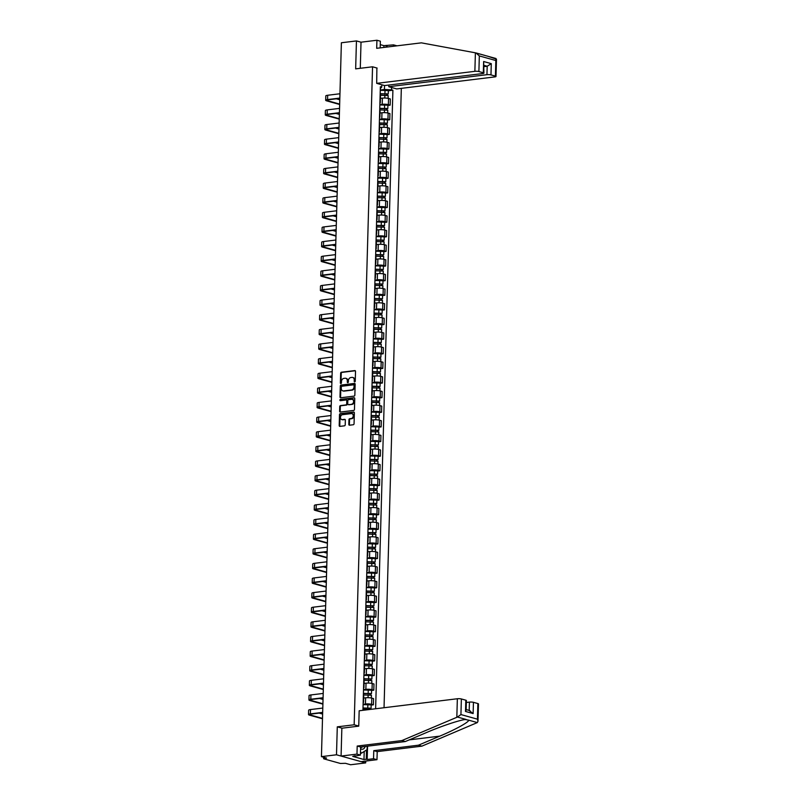 <?xml version="1.0" encoding="UTF-8"?>
<svg xmlns="http://www.w3.org/2000/svg" width="805" height="805" viewBox="0 0 805 805"><rect width="100%" height="100%" fill="white"/><g stroke="black" fill="none" stroke-linecap="round" stroke-linejoin="round"><path stroke-width="1.21" d="M354.713 381.892A0.654 0.513 -74.4 0 0 355.247 381.188L355.518 371.407A0.936 0.725 -74.4 0 0 354.804 370.582L341.431 372.222A0.936 0.725 -74.4 0 0 340.656 373.228L340.384 383.009A0.654 0.513 -74.4 0 0 341.431 382.878L341.461 381.62A2.999 2.324 -74.4 0 1 343.926 378.38L345.033 378.239A2.999 2.324 -74.4 0 1 345.758 378.3A2.999 2.324 -74.4 0 1 347.327 380.896L347.297 382.164A0.654 0.513 -74.4 0 0 348.334 382.033L348.374 380.765A2.999 2.324 -74.4 0 1 350.829 377.535L351.946 377.394A2.999 2.324 -74.4 0 1 352.671 377.444A2.999 2.324 -74.4 0 1 354.24 380.051L354.21 381.318A0.654 0.513 -74.4 0 0 354.713 381.892M348.817 424.366A0.936 0.725 -74.4 0 0 349.541 425.201L353.294 424.738A0.936 0.725 -74.4 0 0 354.059 423.732L354.361 412.874A0.936 0.725 -74.4 0 0 353.647 412.039L340.274 413.679A0.936 0.725 -74.4 0 0 339.499 414.686L339.197 425.553A0.936 0.725 -74.4 0 0 339.911 426.378L344.449 425.825A0.936 0.725 -74.4 0 0 345.214 424.809L345.345 420.16A0.936 0.725 -74.4 0 0 344.631 419.335L342.377 419.606A2.506 1.942 -74.4 0 1 341.773 419.566A2.506 1.942 -74.4 0 1 340.495 417.01A2.506 1.942 -74.4 0 1 342.517 414.686L351.322 413.609A2.506 1.942 -74.4 0 1 351.926 413.649A2.506 1.942 -74.4 0 1 353.204 416.215A2.506 1.942 -74.4 0 1 351.181 418.53L349.722 418.711A0.936 0.725 -74.4 0 0 348.947 419.727L348.817 424.366L349.4 424.537A0.936 0.725 -74.4 0 0 349.632 425.191M354.16 724.782L337.285 726.845L336.5 754.788L321.437 756.63L341.38 42.766L356.444 40.924L355.659 68.858L372.544 66.795L354.16 724.782L358.738 726.06M354.089 396.12A0.936 0.725 -74.4 0 0 354.854 395.104L355.156 384.247A0.936 0.725 -74.4 0 0 354.442 383.422L341.068 385.062A0.936 0.725 -74.4 0 0 340.304 386.068L340.002 396.925A0.936 0.725 -74.4 0 0 340.716 397.761L354.089 396.12M354.764 398.555L354.462 409.423A0.936 0.725 -74.4 0 1 353.687 410.429L340.314 412.069A0.936 0.725 -74.4 0 1 339.599 411.234L339.73 406.595A0.936 0.725 -74.4 0 1 340.495 405.579L345.919 404.915A0.936 0.725 -74.4 0 0 346.693 403.909L346.774 400.82A0.936 0.725 -74.4 0 0 346.059 399.994L340.414 400.679A0.654 0.513 -74.4 0 1 340.445 399.391L354.039 397.73A0.936 0.725 -74.4 0 1 354.764 398.555M336.5 754.788L365.671 762.909L350.608 764.75L345.446 763.311L340.414 763.462L323.902 758.863L323.55 757.223M384.035 707.726L401.333 88.349M365.671 762.909L365.722 761.067M321.437 756.63L326.599 758.069L323.509 758.632M380.171 47.887L380.363 41.206L376.921 40.25L361.022 42.192L356.444 40.924M379.93 102.336A4.397 0.855 1.6 0 1 380.302 102.688L380.473 96.499A4.397 0.855 -178.4 0 0 380.101 96.147M379.859 104.61L382.204 104.318A4.397 0.855 1.6 0 1 388.372 104.64L388.543 98.452A4.397 0.855 -178.4 0 0 382.375 98.14L380.423 98.371M388.543 98.452L390.324 98.955L390.153 105.143L387.909 105.415M388.372 104.64L390.153 105.143M379.517 116.956A4.397 0.855 1.6 0 1 379.89 117.319L380.061 111.13A4.397 0.855 -178.4 0 0 379.688 110.768M387.497 120.036L389.741 119.764L389.912 113.575L388.131 113.082A4.397 0.855 -178.4 0 0 381.973 112.76L380.01 113.002M379.457 119.241L381.791 118.949A4.397 0.855 1.6 0 1 387.96 119.271L389.741 119.764M379.105 131.587A4.397 0.855 1.6 0 1 379.487 131.94L379.658 125.761A4.397 0.855 -178.4 0 0 379.286 125.399M387.094 134.666L389.328 134.395L389.499 128.206L387.728 127.703A4.397 0.855 -178.4 0 0 381.56 127.391L379.608 127.623M379.044 133.861L381.389 133.58A4.397 0.855 1.6 0 1 387.547 133.892L389.328 134.395M378.702 146.208A4.397 0.855 1.6 0 1 379.075 146.57L379.246 140.382A4.397 0.855 -178.4 0 0 378.873 140.02M386.682 149.287L388.926 149.016L389.097 142.827L387.316 142.334A4.397 0.855 -178.4 0 0 381.147 142.012L379.195 142.254M378.632 148.492L380.976 148.201A4.397 0.855 1.6 0 1 387.145 148.523L388.926 149.016M378.29 160.839A4.397 0.855 1.6 0 1 378.662 161.201L378.843 155.013A4.397 0.855 -178.4 0 0 378.461 154.651M386.279 163.918L388.513 163.646L388.684 157.458L386.903 156.955A4.397 0.855 -178.4 0 0 380.745 156.643L378.783 156.874M378.229 163.113L380.574 162.831A4.397 0.855 1.6 0 1 386.732 163.143L388.513 163.646M377.887 175.46A4.397 0.855 1.6 0 1 378.259 175.822L378.43 169.634A4.397 0.855 -178.4 0 0 378.058 169.271M385.867 178.539L388.111 178.267L388.282 172.079L386.501 171.586A4.397 0.855 -178.4 0 0 380.332 171.264L378.38 171.505M377.817 177.744L380.161 177.452A4.397 0.855 1.6 0 1 386.33 177.774L388.111 178.267M377.475 190.091A4.397 0.855 1.6 0 1 377.847 190.453L378.018 184.265A4.397 0.855 -178.4 0 0 377.646 183.902M385.454 193.17L387.698 192.898L387.869 186.71L386.088 186.217A4.397 0.855 -178.4 0 0 379.93 185.895L377.968 186.126M377.414 192.365L379.749 192.083A4.397 0.855 1.6 0 1 385.917 192.395L387.698 192.898M377.062 204.712A4.397 0.855 1.6 0 1 377.444 205.074L377.615 198.885A4.397 0.855 -178.4 0 0 377.243 198.533M385.052 207.791L387.286 207.519L387.457 201.331L385.686 200.837A4.397 0.855 -178.4 0 0 379.517 200.515L377.565 200.757M377.002 206.996L379.346 206.704A4.397 0.855 1.6 0 1 385.504 207.026L387.286 207.519M376.66 219.342A4.397 0.855 1.6 0 1 377.032 219.705L377.203 213.516A4.397 0.855 -178.4 0 0 376.831 213.154M384.639 222.422L386.883 222.15L387.054 215.961L385.273 215.468A4.397 0.855 -178.4 0 0 379.105 215.146L377.153 215.388M376.589 221.617L378.934 221.335A4.397 0.855 1.6 0 1 385.102 221.657L386.883 222.15M376.247 233.973A4.397 0.855 1.6 0 1 376.619 234.325L376.8 228.137A4.397 0.855 -178.4 0 0 376.418 227.785M384.237 237.052L386.47 236.771L386.642 230.582L384.86 230.089A4.397 0.855 -178.4 0 0 378.702 229.767L376.74 230.009M376.187 236.247L378.531 235.956A4.397 0.855 1.6 0 1 384.689 236.278L386.47 236.771M375.844 248.594A4.397 0.855 1.6 0 1 376.217 248.956L376.388 242.768A4.397 0.855 -178.4 0 0 376.016 242.406M383.824 251.673L386.068 251.402L386.239 245.213L384.458 244.72A4.397 0.855 -178.4 0 0 378.29 244.398L376.338 244.64M375.774 250.868L378.119 250.586A4.397 0.855 1.6 0 1 384.287 250.908L386.068 251.402M375.432 263.225A4.397 0.855 1.6 0 1 375.804 263.577L375.975 257.389A4.397 0.855 -178.4 0 0 375.603 257.037M383.411 266.304L385.655 266.022L385.826 259.834L384.045 259.341A4.397 0.855 -178.4 0 0 377.887 259.019L375.925 259.26M375.372 265.499L377.706 265.207A4.397 0.855 1.6 0 1 383.874 265.529L385.655 266.022M375.019 277.846A4.397 0.855 1.6 0 1 375.402 278.208L375.573 272.02A4.397 0.855 -178.4 0 0 375.2 271.657M383.009 280.925L385.243 280.653L385.414 274.465L383.643 273.972A4.397 0.855 -178.4 0 0 377.475 273.65L375.522 273.891M374.959 280.12L377.303 279.838A4.397 0.855 1.6 0 1 383.462 280.16L385.243 280.653M374.617 292.477A4.397 0.855 1.6 0 1 374.989 292.829L375.16 286.64A4.397 0.855 -178.4 0 0 374.788 286.288M382.596 295.556L384.84 295.274L385.011 289.086L383.23 288.593A4.397 0.855 -178.4 0 0 377.062 288.271L375.11 288.512M374.546 294.751L376.891 294.459A4.397 0.855 1.6 0 1 383.059 294.781L384.84 295.274M374.204 307.097A4.397 0.855 1.6 0 1 374.577 307.46L374.748 301.271A4.397 0.855 -178.4 0 0 374.375 300.909M382.194 310.177L384.428 309.905L384.599 303.716L382.818 303.223A4.397 0.855 -178.4 0 0 376.66 302.901L374.697 303.143M374.144 309.372L376.488 309.09A4.397 0.855 1.6 0 1 382.647 309.412L384.428 309.905M373.802 321.728A4.397 0.855 1.6 0 1 374.174 322.081L374.345 315.892A4.397 0.855 -178.4 0 0 373.973 315.54M381.781 324.807L384.025 324.526L384.196 318.337L382.415 317.844A4.397 0.855 -178.4 0 0 376.247 317.522L374.295 317.764M373.731 324.002L376.076 323.711A4.397 0.855 1.6 0 1 382.244 324.033L384.025 324.526M373.389 336.349A4.397 0.855 1.6 0 1 373.762 336.711L373.933 330.523A4.397 0.855 -178.4 0 0 373.56 330.161M381.369 339.428L383.613 339.157L383.784 332.968L382.003 332.475A4.397 0.855 -178.4 0 0 375.844 332.153L373.882 332.395M373.329 338.623L375.663 338.342A4.397 0.855 1.6 0 1 381.832 338.664L383.613 339.157M372.977 350.98A4.397 0.855 1.6 0 1 373.359 351.332L373.53 345.144A4.397 0.855 -178.4 0 0 373.158 344.792M380.966 354.059L383.2 353.777L383.371 347.599L381.6 347.096A4.397 0.855 -178.4 0 0 375.432 346.774L373.48 347.015M372.916 353.254L375.261 352.962A4.397 0.855 1.6 0 1 381.419 353.284L383.2 353.777M372.574 365.601A4.397 0.855 1.6 0 1 372.946 365.963L373.118 359.775A4.397 0.855 -178.4 0 0 372.745 359.412M380.554 368.68L382.798 368.408L382.969 362.22L381.188 361.727A4.397 0.855 -178.4 0 0 375.019 361.405L373.067 361.646M372.504 367.875L374.848 367.593A4.397 0.855 1.6 0 1 381.017 367.915L382.798 368.408M372.162 380.232A4.397 0.855 1.6 0 1 372.534 380.584L372.705 374.395A4.397 0.855 -178.4 0 0 372.333 374.043M380.151 383.311L382.385 383.039L382.556 376.851L380.775 376.348A4.397 0.855 -178.4 0 0 374.617 376.036L372.655 376.267M372.101 382.506L374.446 382.214A4.397 0.855 1.6 0 1 380.604 382.536L382.385 383.039M371.759 394.853A4.397 0.855 1.6 0 1 372.131 395.215L372.302 389.026A4.397 0.855 -178.4 0 0 371.93 388.664M379.739 397.932L381.973 397.66L382.154 391.472L380.373 390.978A4.397 0.855 -178.4 0 0 374.204 390.656L372.252 390.898M371.689 397.127L374.033 396.845A4.397 0.855 1.6 0 1 380.202 397.167L381.973 397.66M371.347 409.483A4.397 0.855 1.6 0 1 371.719 409.836L371.89 403.657A4.397 0.855 -178.4 0 0 371.518 403.295M379.326 412.563L381.57 412.291L381.741 406.102L379.96 405.599A4.397 0.855 -178.4 0 0 373.802 405.287L371.84 405.519M371.286 411.758L373.621 411.476A4.397 0.855 1.6 0 1 379.789 411.788L381.57 412.291M370.934 424.104A4.397 0.855 1.6 0 1 371.316 424.466L371.487 418.278A4.397 0.855 -178.4 0 0 371.115 417.916M378.924 427.183L381.157 426.912L381.329 420.723L379.558 420.23A4.397 0.855 -178.4 0 0 373.389 419.908L371.437 420.15M370.874 426.388L373.218 426.097A4.397 0.855 1.6 0 1 379.376 426.419L381.157 426.912M370.531 438.735A4.397 0.855 1.6 0 1 370.904 439.097L371.075 432.909A4.397 0.855 -178.4 0 0 370.702 432.547M378.511 441.814L380.755 441.543L380.926 435.354L379.145 434.851A4.397 0.855 -178.4 0 0 372.977 434.539L371.025 434.77M370.461 441.009L372.806 440.727A4.397 0.855 1.6 0 1 378.974 441.039L380.755 441.543M370.119 453.356A4.397 0.855 1.6 0 1 370.491 453.718L370.662 447.53A4.397 0.855 -178.4 0 0 370.29 447.167M378.109 456.435L380.342 456.163L380.513 449.975L378.732 449.482A4.397 0.855 -178.4 0 0 372.574 449.16L370.612 449.401M370.059 455.64L372.403 455.348A4.397 0.855 1.6 0 1 378.561 455.67L380.342 456.163M369.716 467.987A4.397 0.855 1.6 0 1 370.089 468.349L370.26 462.161A4.397 0.855 -178.4 0 0 369.887 461.798M377.696 471.066L379.93 470.794L380.111 464.606L378.33 464.113A4.397 0.855 -178.4 0 0 372.162 463.791L370.209 464.022M369.646 470.261L371.991 469.979A4.397 0.855 1.6 0 1 378.159 470.291L379.93 470.794M369.304 482.608A4.397 0.855 1.6 0 1 369.676 482.97L369.847 476.781A4.397 0.855 -178.4 0 0 369.475 476.429M377.283 485.687L379.527 485.415L379.698 479.227L377.917 478.734A4.397 0.855 -178.4 0 0 371.759 478.412L369.797 478.653M369.243 484.892L371.578 484.6A4.397 0.855 1.6 0 1 377.746 484.922L379.527 485.415M368.891 497.238A4.397 0.855 1.6 0 1 369.274 497.601L369.445 491.412A4.397 0.855 -178.4 0 0 369.072 491.05M376.881 500.318L379.115 500.046L379.286 493.857L377.515 493.364A4.397 0.855 -178.4 0 0 371.347 493.042L369.394 493.284M368.831 499.513L371.175 499.231A4.397 0.855 1.6 0 1 377.334 499.553L379.115 500.046M368.489 511.869A4.397 0.855 1.6 0 1 368.861 512.222L369.032 506.033A4.397 0.855 -178.4 0 0 368.66 505.681M376.468 514.938L378.712 514.667L378.883 508.478L377.102 507.985A4.397 0.855 -178.4 0 0 370.934 507.663L368.982 507.905M368.418 514.143L370.763 513.852A4.397 0.855 1.6 0 1 376.931 514.174L378.712 514.667M368.076 526.49A4.397 0.855 1.6 0 1 368.449 526.852L368.62 520.664A4.397 0.855 -178.4 0 0 368.247 520.302M376.066 529.569L378.3 529.298L378.471 523.109L376.69 522.616A4.397 0.855 -178.4 0 0 370.531 522.294L368.569 522.536M368.016 528.764L370.36 528.483A4.397 0.855 1.6 0 1 376.519 528.805L378.3 529.298M367.674 541.121A4.397 0.855 1.6 0 1 368.046 541.473L368.217 535.285A4.397 0.855 -178.4 0 0 367.845 534.933M375.653 544.2L377.887 543.918L378.068 537.73L376.287 537.237A4.397 0.855 -178.4 0 0 370.119 536.915L368.167 537.156M367.603 543.395L369.948 543.103A4.397 0.855 1.6 0 1 376.116 543.425L377.887 543.918M367.261 555.742A4.397 0.855 1.6 0 1 367.633 556.104L367.805 549.916A4.397 0.855 -178.4 0 0 367.432 549.553M375.241 558.821L377.485 558.549L377.656 552.361L375.875 551.868A4.397 0.855 -178.4 0 0 369.716 551.546L367.754 551.787M367.201 558.016L369.535 557.734A4.397 0.855 1.6 0 1 375.704 558.056L377.485 558.549M366.849 570.373A4.397 0.855 1.6 0 1 367.231 570.725L367.402 564.536A4.397 0.855 -178.4 0 0 367.03 564.184M374.838 573.452L377.072 573.17L377.243 566.982L375.472 566.489A4.397 0.855 -178.4 0 0 369.304 566.167L367.342 566.408M366.788 572.647L369.133 572.355A4.397 0.855 1.6 0 1 375.291 572.677L377.072 573.17M366.446 584.994A4.397 0.855 1.6 0 1 366.818 585.356L366.989 579.167A4.397 0.855 -178.4 0 0 366.617 578.805M374.426 588.073L376.67 587.801L376.841 581.613L375.06 581.119A4.397 0.855 -178.4 0 0 368.891 580.797L366.939 581.039M366.376 587.268L368.72 586.986A4.397 0.855 1.6 0 1 374.889 587.308L376.67 587.801M366.034 599.624A4.397 0.855 1.6 0 1 366.406 599.977L366.577 593.788A4.397 0.855 -178.4 0 0 366.205 593.436M374.023 602.704L376.257 602.422L376.428 596.233L374.647 595.74A4.397 0.855 -178.4 0 0 368.489 595.418L366.527 595.66M365.973 601.899L368.318 601.607A4.397 0.855 1.6 0 1 374.476 601.929L376.257 602.422M365.631 614.245A4.397 0.855 1.6 0 1 366.003 614.607L366.174 608.419A4.397 0.855 -178.4 0 0 365.802 608.057M373.611 617.324L375.844 617.053L376.026 610.864L374.245 610.371A4.397 0.855 -178.4 0 0 368.076 610.049L366.124 610.291M365.561 616.519L367.905 616.238A4.397 0.855 1.6 0 1 374.073 616.56L375.844 617.053M365.218 628.876A4.397 0.855 1.6 0 1 365.591 629.228L365.762 623.04A4.397 0.855 -178.4 0 0 365.39 622.688M373.198 631.955L375.442 631.673L375.613 625.485L373.832 624.992A4.397 0.855 -178.4 0 0 367.674 624.67L365.712 624.911M365.158 631.15L367.493 630.858A4.397 0.855 1.6 0 1 373.661 631.18L375.442 631.673M364.806 643.497A4.397 0.855 1.6 0 1 365.188 643.859L365.359 637.671A4.397 0.855 -178.4 0 0 364.987 637.308M372.796 646.576L375.029 646.304L375.2 640.116L373.429 639.623A4.397 0.855 -178.4 0 0 367.261 639.301L365.299 639.542M364.746 645.771L367.09 645.489A4.397 0.855 1.6 0 1 373.248 645.811L375.029 646.304M364.403 658.128A4.397 0.855 1.6 0 1 364.776 658.48L364.947 652.292A4.397 0.855 -178.4 0 0 364.574 651.939M372.383 661.207L374.627 660.925L374.798 654.747L373.017 654.244A4.397 0.855 -178.4 0 0 366.849 653.922L364.896 654.163M364.333 660.402L366.678 660.11A4.397 0.855 1.6 0 1 372.846 660.432L374.627 660.925M363.991 672.749A4.397 0.855 1.6 0 1 364.363 673.111L364.534 666.922A4.397 0.855 -178.4 0 0 364.162 666.56M371.98 675.828L374.214 675.556L374.385 669.368L372.604 668.875A4.397 0.855 -178.4 0 0 366.446 668.553L364.484 668.794M363.93 675.023L366.275 674.741A4.397 0.855 1.6 0 1 372.433 675.063L374.214 675.556M363.588 687.379A4.397 0.855 1.6 0 1 363.961 687.732L364.132 681.543A4.397 0.855 -178.4 0 0 363.759 681.191M371.568 690.459L373.802 690.187L373.983 683.998L372.202 683.495A4.397 0.855 -178.4 0 0 366.034 683.183L364.081 683.415M363.518 689.654L365.862 689.362A4.397 0.855 1.6 0 1 372.031 689.684L373.802 690.187M363.176 702A4.397 0.855 1.6 0 1 363.548 702.363L363.719 696.174A4.397 0.855 -178.4 0 0 363.347 695.812M371.155 705.079L373.399 704.808L373.57 698.619L371.789 698.126A4.397 0.855 -178.4 0 0 365.631 697.804L363.669 698.046M363.115 704.284L365.45 703.993A4.397 0.855 1.6 0 1 371.618 704.315L373.399 704.808M364.333 710.141L362.964 709.467L380.363 86.739L381.731 87.111L380.312 88.53M380.272 89.979L384.428 89.476L384.538 85.531M391.602 87.504L391.532 89.848L384.428 89.476M375.623 708.762L392.9 90.22L391.532 89.848M381.731 87.111L381.801 84.777M372.544 66.795L377.122 68.073M337.285 726.845L342.095 728.183M388.322 90.784L392.9 90.22M354.874 381.842A0.654 0.513 -74.4 0 1 354.794 381.479L354.824 380.212A2.999 2.324 -74.4 0 0 353.254 377.615A2.999 2.324 -74.4 0 0 352.952 377.555M346.039 378.4A2.999 2.324 -74.4 0 1 346.341 378.461A2.999 2.324 -74.4 0 1 347.911 381.057L347.881 382.325A0.654 0.513 -74.4 0 0 347.971 382.687M355.287 370.753L342.014 372.383A0.936 0.725 -74.4 0 0 341.24 373.389L340.968 383.17A0.654 0.513 -74.4 0 0 341.058 383.532M354.935 383.593L341.652 385.223A0.936 0.725 -74.4 0 0 340.887 386.229L340.585 397.086A0.936 0.725 -74.4 0 0 340.807 397.75M354.089 385.384A0.654 0.513 -74.4 0 0 353.586 384.81L341.853 386.249A0.654 0.513 -74.4 0 0 341.31 386.953L341.28 388.292A2.999 2.324 -74.4 0 0 342.85 390.888A2.999 2.324 -74.4 0 0 343.574 390.938L351.594 389.962A2.999 2.324 -74.4 0 0 354.059 386.722L354.089 385.384L354.673 385.555A0.654 0.513 -74.4 0 0 354.17 384.971L353.888 384.891M343.151 390.948A2.999 2.324 -74.4 0 0 343.433 391.049A2.999 2.324 -74.4 0 0 344.158 391.099L343.574 390.938M354.673 385.555L354.643 386.883A2.999 2.324 -74.4 0 1 352.177 390.123L344.158 391.099M346.643 400.155A0.936 0.725 -74.4 0 1 347.358 400.981L347.277 404.07A0.936 0.725 -74.4 0 1 346.502 405.076L341.079 405.74A0.936 0.725 -74.4 0 0 340.314 406.756L340.183 411.405A0.936 0.725 -74.4 0 0 340.404 412.059M354.532 397.901L341.028 399.562A0.654 0.513 -74.4 0 0 340.596 400.659M351.544 404.231A2.506 1.942 -74.4 0 0 353.566 401.906A2.506 1.942 -74.4 0 0 352.288 399.35A2.506 1.942 -74.4 0 0 351.684 399.3L348.585 399.683A0.936 0.725 -74.4 0 0 347.81 400.699L347.73 403.778A0.936 0.725 -74.4 0 0 348.444 404.603L352.127 404.392A2.506 1.942 -74.4 0 0 354.15 402.067A2.506 1.942 -74.4 0 0 352.872 399.511A2.506 1.942 -74.4 0 0 352.57 399.461M348.605 404.653A0.936 0.725 -74.4 0 0 349.028 404.764L348.444 404.603M352.127 404.392L349.028 404.764M352.208 413.76A2.506 1.942 -74.4 0 1 352.51 413.81A2.506 1.942 -74.4 0 1 353.787 416.376A2.506 1.942 -74.4 0 1 351.765 418.691L350.306 418.872A0.936 0.725 -74.4 0 0 349.531 419.888L349.4 424.537M342.075 419.616A2.506 1.942 -74.4 0 0 342.356 419.727A2.506 1.942 -74.4 0 0 342.96 419.777L342.377 419.606M345.114 419.506L342.96 419.777M354.13 412.21L340.857 413.84A0.936 0.725 -74.4 0 0 340.082 414.847L339.78 425.714A0.936 0.725 -74.4 0 0 340.012 426.368M380.121 95.282L388.181 95.553L388.111 98.351M380.161 93.954L386.984 93.923L386.511 95.06M380.171 93.692L388.231 93.964L387.296 94.296L387.275 95.161M380.262 90.321L388.322 90.583L388.231 93.964M386.551 93.732L387.296 94.296M339.66 104.087L327.665 100.746A3.582 0.694 1.6 0 1 326.921 100.293A3.582 0.694 1.6 0 1 328.319 99.79L339.821 98.381M339.952 93.762L327.675 95.262A4.83 0.936 -178.4 0 0 325.794 95.946L325.673 100.263A4.83 0.936 -178.4 0 0 326.679 100.867L339.65 104.479M339.831 98.069L327.555 99.579A4.83 0.936 -178.4 0 0 325.673 100.263M339.78 99.77L336.319 98.804M379.719 109.913L387.779 110.174L387.698 112.972M379.749 108.574L386.581 108.554L386.108 109.691M379.759 108.323L387.819 108.584L386.893 108.927L386.863 109.792M379.849 104.942L387.919 105.214L387.819 108.584M386.138 108.363L386.893 108.927M379.306 124.534L387.366 124.805L387.286 127.603M379.346 123.205L386.169 123.175L385.696 124.312M379.346 122.944L387.416 123.215L386.481 123.547L386.46 124.413M379.447 119.573L387.507 119.834L387.416 123.215M385.736 122.994L386.481 123.547M475.393 52.818L495.89 58.473L495.84 60.526L479.327 55.927L478.895 71.534A2.868 0.553 -178.4 0 0 474.87 71.333L475.393 52.818L421.357 42.846L376.69 48.31L376.921 40.25M388.815 85.048L388.765 86.709L396.704 88.922L494.884 76.898A2.868 0.553 -178.4 0 0 496.001 76.495A2.868 0.553 -178.4 0 0 495.397 76.133L490.97 74.895A2.868 0.553 -178.4 0 0 486.945 74.694L487.186 66.252L491.281 63.645L490.97 74.895M388.765 86.709L486.945 74.694M383.874 47.435L383.925 45.654L380.262 44.637M383.925 45.654L393.484 44.859L396.925 45.815M393.444 46.257L393.484 44.859M376.891 68.002L376.69 83.348L384.629 85.561L482.809 73.537A2.868 0.553 -178.4 0 0 483.926 73.134A2.868 0.553 -178.4 0 0 483.322 72.772L478.895 71.534M376.69 83.348L474.87 71.333M361.022 42.192L360.288 68.294M484.107 66.634L487.186 66.252L484.137 65.406M387.125 45.644L387.084 47.042M496.001 76.495L496.484 59.157L487.206 56.058M386.138 47.153L386.189 45.382M483.322 72.772L483.644 61.522L483.926 73.134M475.976 52.939L479.327 55.927M367.563 746.165L367.181 759.507L373.54 758.723L373.772 750.663L418.429 745.199L421.87 746.155L477.335 722.578L477.989 721.25L477.435 719.167L477.878 703.56A2.868 0.553 1.6 0 1 478.472 703.912L477.989 721.25M418.429 745.199L439.782 736.132C455.137 729.743 469.496 721.803 468.651 720.163L465.411 719.529M373.54 758.723L376.982 759.689L361.093 761.631L341.079 756.066L341.853 728.213L358.738 726.15L359.171 710.775L457.351 698.75A2.868 0.553 1.6 0 1 461.366 698.961L465.803 700.199A2.868 0.553 1.6 0 1 466.397 700.551L466.135 710.07L465.491 711.449L465.803 700.199M373.772 750.663L377.213 751.618L376.982 759.689M421.87 746.155L377.213 751.618M355.005 755.734L352.721 756.388L363.981 759.528L366.255 759.246L366.506 750.008M354.995 756.116L360.419 755.07L356.977 754.114L341.079 756.066M367.181 759.507L366.255 759.246M461.366 698.961L460.933 714.568L457.431 717.044L401.866 740.58L357.199 746.054L360.64 747.01L360.419 755.07M357.199 746.054L356.977 754.114M401.866 740.58L405.307 741.546L360.64 747.01M457.431 717.044L466.115 719.459C461.275 719.509 441.653 725.989 426.66 732.48L405.307 741.546M469.194 710.413L469.426 702.111A2.868 0.553 1.6 0 1 473.441 702.322L477.878 703.56M469.426 702.111L466.347 702.493M363.981 759.528L364.202 751.467M473.441 702.322L473.129 713.572L469.184 710.553M360.6 748.64A6.219 3.743 83 0 0 361.616 749.143A6.219 3.743 83 0 0 365.198 746.456M360.64 747.292A4.256 2.566 83 0 0 360.771 747.332A4.256 2.566 83 0 0 361.405 747.382A4.256 2.566 83 0 0 362.512 746.778M367.191 746.205L367.1 749.636L361.505 753.178L360.509 751.94M360.469 753.299L361.505 753.178M339.257 118.707L327.253 115.367A3.582 0.694 1.6 0 1 326.508 114.924A3.582 0.694 1.6 0 1 327.907 114.411L339.418 113.002M339.549 108.383L327.273 109.893A4.83 0.936 -178.4 0 0 325.391 110.577L325.27 114.884A4.83 0.936 -178.4 0 0 326.277 115.487L339.247 119.1M339.428 112.7L327.152 114.199A4.83 0.936 -178.4 0 0 325.27 114.884M339.378 114.401L335.916 113.435M338.845 133.338L326.85 129.997A3.582 0.694 1.6 0 1 326.106 129.545A3.582 0.694 1.6 0 1 327.494 129.042L339.006 127.633M339.136 123.014L326.86 124.513A4.83 0.936 -178.4 0 0 324.978 125.198L324.858 129.514A4.83 0.936 -178.4 0 0 325.864 130.118L338.835 133.731M339.016 127.331L326.739 128.83A4.83 0.936 -178.4 0 0 324.858 129.514M338.965 129.021L335.504 128.055M378.893 139.164L386.964 139.436L386.883 142.223M378.934 137.826L385.766 137.806L385.293 138.943M378.944 137.575L387.004 137.836L386.078 138.178L386.048 139.044M379.034 134.194L387.094 134.465L387.004 137.836M385.323 137.615L386.078 138.178M378.491 153.785L386.551 154.057L386.47 156.854M378.521 152.457L385.353 152.427L384.881 153.564M378.531 152.195L386.591 152.467L385.665 152.799L385.645 153.664M378.632 148.824L386.692 149.086L386.591 152.467M384.921 152.246L385.665 152.799M378.078 168.416L386.138 168.688L386.068 171.485M378.119 167.088L384.941 167.058L384.468 168.195M378.129 166.826L386.189 167.088L385.253 167.43L385.233 168.295M378.219 163.445L386.279 163.717L386.189 167.088M384.508 166.866L385.253 167.43M338.442 147.959L326.438 144.618A3.582 0.694 1.6 0 1 325.693 144.176A3.582 0.694 1.6 0 1 327.092 143.662L338.603 142.254M338.724 137.635L326.448 139.144A4.83 0.936 -178.4 0 0 324.576 139.829L324.455 144.145A4.83 0.936 -178.4 0 0 325.451 144.739L338.432 148.351M338.603 141.952L326.327 143.451A4.83 0.936 -178.4 0 0 324.455 144.145M338.563 143.652L335.091 142.686M338.03 162.59L326.025 159.249A3.582 0.694 1.6 0 1 325.28 158.796A3.582 0.694 1.6 0 1 326.679 158.293L338.191 156.884M338.321 152.266L326.045 153.765A4.83 0.936 -178.4 0 0 324.163 154.449L324.043 158.766A4.83 0.936 -178.4 0 0 325.049 159.37L338.02 162.982M338.201 156.583L325.924 158.082A4.83 0.936 -178.4 0 0 324.043 158.766M338.15 158.273L334.689 157.317M337.617 177.211L325.623 173.88A3.582 0.694 1.6 0 1 324.878 173.427A3.582 0.694 1.6 0 1 326.277 172.914L337.778 171.505M337.909 166.897L325.633 168.396A4.83 0.936 -178.4 0 0 323.751 169.08L323.63 173.397A4.83 0.936 -178.4 0 0 324.636 173.991L337.607 177.603M337.788 171.203L325.512 172.703A4.83 0.936 -178.4 0 0 323.63 173.397M337.738 172.904L334.276 171.938M377.676 183.047L385.736 183.309L385.655 186.106M377.706 181.709L384.538 181.678L384.066 182.826M377.716 181.447L385.776 181.719L384.85 182.051L384.82 182.916M377.807 178.076L385.877 178.338L385.776 181.719M384.096 181.497L384.85 182.051M337.215 191.842L325.21 188.501A3.582 0.694 1.6 0 1 324.465 188.058A3.582 0.694 1.6 0 1 325.864 187.545L337.375 186.136M337.506 181.517L325.23 183.017A4.83 0.936 -178.4 0 0 323.348 183.701L323.228 188.018A4.83 0.936 -178.4 0 0 324.224 188.622L337.204 192.234M337.386 185.834L325.109 187.334A4.83 0.936 -178.4 0 0 323.228 188.018M337.335 187.525L333.874 186.569M377.263 197.668L385.323 197.939L385.243 200.737M377.303 196.34L384.126 196.309L383.653 197.446M377.303 196.078L385.374 196.34L384.438 196.682L384.418 197.547M377.404 192.697L385.464 192.969L385.374 196.34M383.693 196.118L384.438 196.682M336.802 206.462L324.807 203.132A3.582 0.694 1.6 0 1 324.063 202.679A3.582 0.694 1.6 0 1 325.451 202.176L336.963 200.757M337.094 196.148L324.818 197.648A4.83 0.936 -178.4 0 0 322.936 198.332L322.815 202.649A4.83 0.936 -178.4 0 0 323.821 203.252L336.792 206.855M336.973 200.455L324.697 201.964A4.83 0.936 -178.4 0 0 322.815 202.649M336.923 202.156L333.461 201.19M376.851 212.299L384.921 212.56L384.84 215.358M376.891 210.96L383.723 210.93L383.25 212.077M376.901 210.699L384.961 210.97L384.035 211.302L384.005 212.168M376.992 207.328L385.052 207.589L384.961 210.97M383.281 210.749L384.035 211.302M336.399 221.093L324.395 217.753A3.582 0.694 1.6 0 1 323.65 217.31A3.582 0.694 1.6 0 1 325.049 216.797L336.56 215.388M336.681 210.769L324.405 212.268A4.83 0.936 -178.4 0 0 322.533 212.963L322.413 217.269A4.83 0.936 -178.4 0 0 323.409 217.873L336.389 221.486M336.56 215.086L324.284 216.585A4.83 0.936 -178.4 0 0 322.413 217.269M336.52 216.776L333.049 215.821M376.448 226.919L384.508 227.191L384.428 229.989M376.478 225.591L383.311 225.561L382.838 226.698M376.488 225.33L384.549 225.591L383.623 225.933L383.603 226.799M376.589 221.949L384.649 222.22L384.549 225.591M382.878 225.37L383.623 225.933M335.987 235.724L323.982 232.383A3.582 0.694 1.6 0 1 323.238 231.931A3.582 0.694 1.6 0 1 324.636 231.427L336.148 230.019M336.279 225.4L324.002 226.899A4.83 0.936 -178.4 0 0 322.121 227.584L322 231.9A4.83 0.936 -178.4 0 0 323.006 232.504L335.977 236.107M336.158 229.707L323.882 231.216A4.83 0.936 -178.4 0 0 322 231.9M336.108 231.407L332.646 230.441M376.036 241.55L384.096 241.812L384.025 244.609M376.076 240.212L382.898 240.182L382.425 241.329M376.086 239.95L384.146 240.222L383.21 240.564L383.19 241.419M376.177 236.579L384.237 236.841L384.146 240.222M382.466 240.001L383.21 240.564M335.574 250.345L323.58 247.004A3.582 0.694 1.6 0 1 322.835 246.561A3.582 0.694 1.6 0 1 324.234 246.048L335.735 244.64M335.866 240.021L323.59 241.53A4.83 0.936 -178.4 0 0 321.708 242.214L321.587 246.521A4.83 0.936 -178.4 0 0 322.594 247.125L335.564 250.737M335.745 244.338L323.469 245.837A4.83 0.936 -178.4 0 0 321.587 246.521M335.695 246.028L332.234 245.072M375.633 256.171L383.693 256.443L383.613 259.24M375.663 254.843L382.496 254.813L382.023 255.95M375.673 254.581L383.733 254.843L382.808 255.185L382.778 256.05M375.764 251.2L383.834 251.472L383.733 254.843M382.053 254.622L382.808 255.185M335.172 264.976L323.167 261.635A3.582 0.694 1.6 0 1 322.423 261.182A3.582 0.694 1.6 0 1 323.821 260.679L335.333 259.27M335.464 254.652L323.187 256.151A4.83 0.936 -178.4 0 0 321.306 256.835L321.185 261.152A4.83 0.936 -178.4 0 0 322.181 261.756L335.162 265.358M335.343 258.958L323.067 260.468A4.83 0.936 -178.4 0 0 321.185 261.152M335.293 260.659L331.831 259.693M375.221 270.802L383.281 271.064L383.2 273.861M375.261 269.464L382.083 269.434L381.61 270.581M375.261 269.202L383.331 269.474L382.395 269.816L382.375 270.671M375.361 265.831L383.422 266.093L383.331 269.474M381.651 269.252L382.395 269.816M334.759 279.597L322.765 276.256A3.582 0.694 1.6 0 1 322.02 275.813A3.582 0.694 1.6 0 1 323.409 275.3L334.92 273.891M335.051 269.273L322.775 270.782A4.83 0.936 -178.4 0 0 320.893 271.466L320.772 275.773A4.83 0.936 -178.4 0 0 321.779 276.377L334.749 279.989M334.93 273.589L322.654 275.089A4.83 0.936 -178.4 0 0 320.772 275.773M334.88 275.28L331.419 274.324M374.808 285.423L382.878 285.695L382.798 288.492M374.848 284.095L381.681 284.064L381.208 285.201M374.858 283.833L382.918 284.095L381.993 284.437L381.962 285.302M374.949 280.452L383.009 280.724L382.918 284.095M381.238 283.873L381.993 284.437M334.357 294.228L322.352 290.887A3.582 0.694 1.6 0 1 321.608 290.434A3.582 0.694 1.6 0 1 323.006 289.931L334.518 288.522M334.639 283.903L322.362 285.403A4.83 0.936 -178.4 0 0 320.491 286.087L320.37 290.404A4.83 0.936 -178.4 0 0 321.366 291.007L334.347 294.62M334.518 288.21L322.242 289.72A4.83 0.936 -178.4 0 0 320.37 290.404M334.478 289.911L331.006 288.945M374.406 300.054L382.466 300.315L382.385 303.113M374.436 298.715L381.268 298.685L380.795 299.832M374.446 298.454L382.506 298.725L381.58 299.068L381.56 299.923M374.546 295.083L382.606 295.344L382.506 298.725M380.835 298.504L381.58 299.068M333.944 308.848L321.94 305.508A3.582 0.694 1.6 0 1 321.195 305.065A3.582 0.694 1.6 0 1 322.594 304.552L334.105 303.143M334.236 298.524L321.96 300.034A4.83 0.936 -178.4 0 0 320.078 300.718L319.957 305.025A4.83 0.936 -178.4 0 0 320.964 305.628L333.934 309.241M334.115 302.841L321.839 304.34A4.83 0.936 -178.4 0 0 319.957 305.025M334.065 304.542L330.603 303.576M373.993 314.675L382.053 314.946L381.983 317.744M374.033 313.346L380.856 313.316L380.383 314.453M374.043 313.085L382.103 313.346L381.168 313.688L381.147 314.554M374.134 309.704L382.194 309.975L382.103 313.346M380.423 313.125L381.168 313.688M333.532 323.479L321.537 320.138A3.582 0.694 1.6 0 1 320.793 319.686A3.582 0.694 1.6 0 1 322.191 319.183L333.693 317.774M333.823 313.155L321.547 314.654A4.83 0.936 -178.4 0 0 319.666 315.339L319.545 319.655A4.83 0.936 -178.4 0 0 320.551 320.259L333.522 323.872M333.703 317.462L321.426 318.971A4.83 0.936 -178.4 0 0 319.545 319.655M333.652 319.162L330.191 318.196M373.59 329.305L381.651 329.567L381.57 332.364M373.621 327.967L380.453 327.947L379.98 329.084M373.631 327.705L381.691 327.977L380.765 328.319L380.735 329.185M373.721 324.335L381.791 324.606L381.691 327.977M380.01 327.756L380.765 328.319M333.129 338.1L321.125 334.759A3.582 0.694 1.6 0 1 320.38 334.317A3.582 0.694 1.6 0 1 321.779 333.803L333.29 332.395M333.421 327.776L321.145 329.285A4.83 0.936 -178.4 0 0 319.263 329.97L319.142 334.276A4.83 0.936 -178.4 0 0 320.138 334.88L333.119 338.492M333.3 332.093L321.024 333.592A4.83 0.936 -178.4 0 0 319.142 334.276M333.25 333.793L329.788 332.827M373.178 343.926L381.238 344.198L381.157 346.995M373.218 342.598L380.041 342.568L379.568 343.705M373.218 342.336L381.288 342.598L380.352 342.94L380.332 343.805M373.319 338.955L381.379 339.227L381.288 342.598M379.608 342.377L380.352 342.94M332.717 352.731L320.722 349.39A3.582 0.694 1.6 0 1 319.977 348.937A3.582 0.694 1.6 0 1 321.366 348.434L332.878 347.025M333.008 342.407L320.732 343.906A4.83 0.936 -178.4 0 0 318.85 344.59L318.73 348.907A4.83 0.936 -178.4 0 0 319.736 349.511L332.707 353.123M332.888 346.714L320.611 348.223A4.83 0.936 -178.4 0 0 318.73 348.907M332.837 348.414L329.376 347.448M372.765 358.557L380.835 358.819L380.755 361.616M372.806 357.219L379.638 357.199L379.155 358.336M372.816 356.957L380.876 357.229L379.95 357.571L379.92 358.436M372.906 353.586L380.966 353.858L380.876 357.229M379.195 357.007L379.95 357.571M332.314 367.352L320.31 364.011A3.582 0.694 1.6 0 1 319.565 363.568A3.582 0.694 1.6 0 1 320.964 363.055L332.475 361.646M332.596 357.028L320.32 358.537A4.83 0.936 -178.4 0 0 318.448 359.221L318.327 363.528A4.83 0.936 -178.4 0 0 319.323 364.132L332.304 367.744M332.475 361.344L320.199 362.844A4.83 0.936 -178.4 0 0 318.327 363.528M332.435 363.045L328.963 362.079M372.363 373.178L380.423 373.45L380.342 376.247M372.393 371.85L379.225 371.819L378.752 372.957M372.403 371.588L380.463 371.86L379.537 372.192L379.517 373.057M372.504 368.217L380.564 368.479L380.463 371.86M378.793 371.628L379.537 372.192M331.901 381.983L319.897 378.642A3.582 0.694 1.6 0 1 319.152 378.189A3.582 0.694 1.6 0 1 320.551 377.686L332.063 376.277M332.193 371.658L319.917 373.158A4.83 0.936 -178.4 0 0 318.035 373.842L317.915 378.159A4.83 0.936 -178.4 0 0 318.921 378.763L331.891 382.375M332.073 375.965L319.796 377.475A4.83 0.936 -178.4 0 0 317.915 378.159M332.022 377.666L328.561 376.7M371.95 387.809L380.01 388.07L379.94 390.868M371.991 386.47L378.813 386.45L378.34 387.587M372.001 386.209L380.061 386.481L379.125 386.823L379.105 387.688M372.091 382.838L380.151 383.11L380.061 386.481M378.38 386.259L379.125 386.823M331.489 396.603L319.494 393.263A3.582 0.694 1.6 0 1 318.75 392.82A3.582 0.694 1.6 0 1 320.149 392.307L331.65 390.898M331.781 386.279L319.505 387.789A4.83 0.936 -178.4 0 0 317.623 388.473L317.502 392.78A4.83 0.936 -178.4 0 0 318.508 393.383L331.479 396.996M331.66 390.596L319.384 392.095A4.83 0.936 -178.4 0 0 317.502 392.78M331.61 392.297L328.148 391.331M371.548 402.43L379.608 402.701L379.527 405.499M371.578 401.101L378.41 401.071L377.937 402.208M371.588 400.84L379.648 401.111L378.722 401.443L378.692 402.309M371.679 397.469L379.749 397.73L379.648 401.111M377.968 400.89L378.722 401.443M331.086 411.234L319.082 407.894A3.582 0.694 1.6 0 1 318.337 407.441A3.582 0.694 1.6 0 1 319.736 406.938L331.247 405.529M331.378 400.91L319.102 402.409A4.83 0.936 -178.4 0 0 317.22 403.094L317.1 407.411A4.83 0.936 -178.4 0 0 318.096 408.014L331.076 411.627M331.257 405.227L318.981 406.726A4.83 0.936 -178.4 0 0 317.1 407.411M331.207 406.917L327.746 405.951M371.135 417.06L379.195 417.332L379.115 420.119M371.175 415.722L377.998 415.702L377.525 416.839M371.175 415.471L379.246 415.732L378.31 416.074L378.29 416.94M371.276 412.09L379.336 412.361L379.246 415.732M377.565 415.511L378.31 416.074M330.674 425.855L318.679 422.514A3.582 0.694 1.6 0 1 317.935 422.072A3.582 0.694 1.6 0 1 319.323 421.558L330.835 420.15M330.966 415.531L318.689 417.04A4.83 0.936 -178.4 0 0 316.808 417.725L316.687 422.031A4.83 0.936 -178.4 0 0 317.693 422.635L330.664 426.248M330.845 419.848L318.569 421.347A4.83 0.936 -178.4 0 0 316.687 422.031M330.795 421.548L327.333 420.582M370.723 431.681L378.793 431.953L378.712 434.75M370.763 430.353L377.595 430.323L377.112 431.46M370.773 430.091L378.833 430.363L377.907 430.695L377.877 431.561M370.864 426.72L378.924 426.982L378.833 430.363M377.153 430.142L377.907 430.695M330.271 440.486L318.267 437.145A3.582 0.694 1.6 0 1 317.522 436.692A3.582 0.694 1.6 0 1 318.921 436.189L330.432 434.781M330.553 430.162L318.277 431.661A4.83 0.936 -178.4 0 0 316.405 432.345L316.285 436.662A4.83 0.936 -178.4 0 0 317.281 437.266L330.261 440.878M330.432 434.479L318.156 435.978A4.83 0.936 -178.4 0 0 316.285 436.662M330.392 436.169L326.921 435.203M370.32 446.312L378.38 446.584L378.3 449.371M370.35 444.974L377.183 444.954L376.71 446.091M370.36 444.722L378.42 444.984L377.495 445.326L377.475 446.191M370.461 441.341L378.521 441.613L378.42 444.984M376.75 444.763L377.495 445.326M329.859 455.107L317.854 451.766A3.582 0.694 1.6 0 1 317.11 451.323A3.582 0.694 1.6 0 1 318.508 450.81L330.02 449.401M330.151 444.783L317.874 446.292A4.83 0.936 -178.4 0 0 315.993 446.976L315.872 451.293A4.83 0.936 -178.4 0 0 316.878 451.887L329.849 455.499M330.03 449.099L317.754 450.599A4.83 0.936 -178.4 0 0 315.872 451.293M329.98 450.8L326.518 449.834M369.908 460.933L377.968 461.205L377.897 464.002M369.948 459.605L376.77 459.575L376.297 460.712M369.958 459.343L378.018 459.615L377.082 459.947L377.062 460.812M370.048 455.972L378.109 456.234L378.018 459.615M376.338 459.393L377.082 459.947M329.446 469.738L317.452 466.397A3.582 0.694 1.6 0 1 316.707 465.954A3.582 0.694 1.6 0 1 318.106 465.441L329.607 464.032M329.738 459.414L317.462 460.913A4.83 0.936 -178.4 0 0 315.58 461.597L315.459 465.914A4.83 0.936 -178.4 0 0 316.466 466.518L329.436 470.13M329.617 463.73L317.341 465.23A4.83 0.936 -178.4 0 0 315.459 465.914M329.567 465.421L326.106 464.465M369.505 475.564L377.565 475.836L377.485 478.633M369.535 474.236L376.368 474.205L375.895 475.342M369.545 473.974L377.605 474.236L376.68 474.578L376.649 475.443M369.636 470.593L377.706 470.865L377.605 474.236M375.925 474.014L376.68 474.578M329.044 484.358L317.039 481.028A3.582 0.694 1.6 0 1 316.295 480.575A3.582 0.694 1.6 0 1 317.693 480.062L329.205 478.653M329.336 474.044L317.059 475.544A4.83 0.936 -178.4 0 0 315.178 476.228L315.057 480.545A4.83 0.936 -178.4 0 0 316.053 481.138L329.034 484.751M329.215 478.351L316.939 479.85A4.83 0.936 -178.4 0 0 315.057 480.545M329.165 480.052L325.703 479.086M369.093 490.195L377.153 490.456L377.072 493.254M369.133 488.856L375.955 488.826L375.482 489.973M369.133 488.595L377.203 488.866L376.267 489.199L376.247 490.064M369.233 485.224L377.293 485.485L377.203 488.866M375.522 488.645L376.267 489.199M328.631 498.989L316.637 495.649A3.582 0.694 1.6 0 1 315.892 495.206A3.582 0.694 1.6 0 1 317.281 494.693L328.792 493.284M328.923 488.665L316.647 490.165A4.83 0.936 -178.4 0 0 314.765 490.859L314.644 495.166A4.83 0.936 -178.4 0 0 315.651 495.769L328.621 499.382M328.802 492.982L316.526 494.481A4.83 0.936 -178.4 0 0 314.644 495.166M328.752 494.673L325.29 493.717M368.68 504.816L376.75 505.087L376.67 507.885M368.72 503.487L375.553 503.457L375.07 504.594M368.73 503.226L376.79 503.487L375.865 503.829L375.834 504.695M368.821 499.845L376.881 500.116L376.79 503.487M375.11 503.266L375.865 503.829M328.229 513.61L316.224 510.279A3.582 0.694 1.6 0 1 315.48 509.827A3.582 0.694 1.6 0 1 316.878 509.324L328.39 507.905M328.51 503.296L316.234 504.795A4.83 0.936 -178.4 0 0 314.363 505.48L314.242 509.796A4.83 0.936 -178.4 0 0 315.238 510.4L328.219 514.003M328.39 507.603L316.113 509.112A4.83 0.936 -178.4 0 0 314.242 509.796M328.349 509.303L324.878 508.337M368.277 519.446L376.338 519.708L376.257 522.505M368.308 518.108L375.14 518.078L374.667 519.225M368.318 517.846L376.378 518.118L375.452 518.45L375.432 519.316M368.418 514.476L376.478 514.737L376.378 518.118M374.707 517.897L375.452 518.45M327.816 528.241L315.812 524.9A3.582 0.694 1.6 0 1 315.067 524.458A3.582 0.694 1.6 0 1 316.466 523.944L327.977 522.536M328.108 517.917L315.832 519.416A4.83 0.936 -178.4 0 0 313.95 520.111L313.829 524.417A4.83 0.936 -178.4 0 0 314.836 525.021L327.806 528.633M327.987 522.234L315.711 523.733A4.83 0.936 -178.4 0 0 313.829 524.417M327.937 523.924L324.475 522.968M327.404 542.872L315.409 539.531A3.582 0.694 1.6 0 1 314.664 539.078A3.582 0.694 1.6 0 1 316.063 538.575L327.565 537.166M327.695 532.548L315.419 534.047A4.83 0.936 -178.4 0 0 313.537 534.731L313.417 539.048A4.83 0.936 -178.4 0 0 314.423 539.652L327.394 543.254M327.575 536.855L315.298 538.364A4.83 0.936 -178.4 0 0 313.417 539.048M327.524 538.555L324.063 537.589M327.001 557.493L314.997 554.152A3.582 0.694 1.6 0 1 314.252 553.709A3.582 0.694 1.6 0 1 315.651 553.196L327.162 551.787M327.293 547.169L315.017 548.678A4.83 0.936 -178.4 0 0 313.135 549.362L313.014 553.669A4.83 0.936 -178.4 0 0 314.01 554.273L326.991 557.885M327.172 551.485L314.896 552.985A4.83 0.936 -178.4 0 0 313.014 553.669M327.122 553.176L323.66 552.22M367.865 534.067L375.925 534.339L375.855 537.136M367.905 532.739L374.728 532.709L374.255 533.846M367.915 532.477L375.975 532.739L375.039 533.081L375.019 533.946M368.006 529.096L376.066 529.368L375.975 532.739M374.295 532.518L375.039 533.081M367.462 548.698L375.522 548.96L375.442 551.757M367.493 547.36L374.325 547.33L373.852 548.477M367.503 547.098L375.563 547.37L374.637 547.712L374.607 548.567M367.593 543.727L375.663 543.989L375.563 547.37M373.882 547.148L374.637 547.712M367.05 563.319L375.11 563.591L375.029 566.388M367.09 561.991L373.912 561.96L373.44 563.098M367.09 561.729L375.16 561.991L374.224 562.333L374.204 563.198M367.191 558.348L375.251 558.62L375.16 561.991M373.48 561.769L374.224 562.333M326.589 572.124L314.594 568.783A3.582 0.694 1.6 0 1 313.849 568.33A3.582 0.694 1.6 0 1 315.238 567.827L326.75 566.418M326.88 561.799L314.604 563.299A4.83 0.936 -178.4 0 0 312.722 563.983L312.602 568.3A4.83 0.936 -178.4 0 0 313.608 568.904L326.578 572.506M326.76 566.106L314.483 567.616A4.83 0.936 -178.4 0 0 312.602 568.3M326.709 567.807L323.248 566.841M366.637 577.95L374.707 578.211L374.627 581.009M366.678 576.611L373.51 576.581L373.027 577.728M366.688 576.35L374.748 576.621L373.822 576.964L373.792 577.819M366.778 572.979L374.838 573.24L374.748 576.621M373.067 576.4L373.822 576.964M326.186 586.744L314.181 583.404A3.582 0.694 1.6 0 1 313.437 582.961A3.582 0.694 1.6 0 1 314.836 582.448L326.347 581.039M326.468 576.42L314.192 577.93A4.83 0.936 -178.4 0 0 312.32 578.614L312.199 582.921A4.83 0.936 -178.4 0 0 313.195 583.524L326.176 587.137M326.347 580.737L314.071 582.236A4.83 0.936 -178.4 0 0 312.199 582.921M326.307 582.438L322.835 581.472M366.235 592.571L374.295 592.842L374.214 595.64M366.265 591.242L373.097 591.212L372.624 592.349M366.275 590.981L374.335 591.242L373.409 591.584L373.389 592.45M366.376 587.6L374.436 587.871L374.335 591.242M372.665 591.021L373.409 591.584M325.773 601.375L313.769 598.035A3.582 0.694 1.6 0 1 313.024 597.582A3.582 0.694 1.6 0 1 314.423 597.079L325.934 595.67M326.065 591.051L313.789 592.55A4.83 0.936 -178.4 0 0 311.907 593.235L311.787 597.552A4.83 0.936 -178.4 0 0 312.793 598.155L325.763 601.768M325.945 595.358L313.668 596.867A4.83 0.936 -178.4 0 0 311.787 597.552M325.894 597.058L322.433 596.092M365.822 607.201L373.882 607.463L373.812 610.26M365.862 605.863L372.685 605.833L372.212 606.98M365.873 605.602L373.933 605.873L372.997 606.215L372.977 607.081M365.963 602.231L374.023 602.502L373.933 605.873M372.252 605.652L372.997 606.215M325.361 615.996L313.366 612.655A3.582 0.694 1.6 0 1 312.622 612.213A3.582 0.694 1.6 0 1 314.02 611.699L325.522 610.291M325.653 605.672L313.376 607.181A4.83 0.936 -178.4 0 0 311.495 607.866L311.374 612.172A4.83 0.936 -178.4 0 0 312.38 612.776L325.351 616.389M325.532 609.989L313.256 611.488A4.83 0.936 -178.4 0 0 311.374 612.172M325.482 611.689L322.02 610.723M365.42 621.822L373.48 622.094L373.399 624.891M365.45 620.494L372.282 620.464L371.809 621.601M365.46 620.232L373.52 620.494L372.594 620.836L372.564 621.702M365.55 616.851L373.621 617.123L373.52 620.494M371.84 620.273L372.594 620.836M365.007 636.453L373.067 636.715L372.987 639.512M365.047 635.115L371.87 635.095L371.397 636.232M365.047 634.853L373.118 635.125L372.182 635.467L372.162 636.332M365.148 631.482L373.208 631.754L373.118 635.125M371.437 634.904L372.182 635.467M364.595 651.074L372.665 651.346L372.584 654.143M364.635 649.746L371.467 649.716L370.984 650.853M364.645 649.484L372.705 649.756L371.779 650.088L371.749 650.953M364.735 646.103L372.796 646.375L372.705 649.756M371.025 649.524L371.779 650.088M364.192 665.705L372.252 665.966L372.172 668.764M364.222 664.367L371.055 664.346L370.582 665.483M364.232 664.105L372.292 664.377L371.367 664.719L371.347 665.584M364.333 660.734L372.393 661.006L372.292 664.377M370.622 664.155L371.367 664.719M363.78 680.326L371.84 680.597L371.769 683.395M363.82 678.997L370.642 678.967L370.169 680.104M363.83 678.736L371.89 679.007L370.954 679.34L370.934 680.205M363.92 675.365L371.98 675.626L371.89 679.007M370.209 678.776L370.954 679.34M324.958 630.627L312.954 627.286A3.582 0.694 1.6 0 1 312.209 626.833A3.582 0.694 1.6 0 1 313.608 626.33L325.119 624.922M325.25 620.303L312.974 621.802A4.83 0.936 -178.4 0 0 311.092 622.486L310.972 626.803A4.83 0.936 -178.4 0 0 311.968 627.407L324.948 631.019M325.129 624.61L312.853 626.119A4.83 0.936 -178.4 0 0 310.972 626.803M325.079 626.31L321.618 625.344M324.546 645.248L312.551 641.907A3.582 0.694 1.6 0 1 311.807 641.464A3.582 0.694 1.6 0 1 313.195 640.951L324.707 639.542M324.838 634.924L312.561 636.433A4.83 0.936 -178.4 0 0 310.68 637.117L310.559 641.424A4.83 0.936 -178.4 0 0 311.565 642.028L324.536 645.64M324.717 639.24L312.441 640.74A4.83 0.936 -178.4 0 0 310.559 641.424M324.667 640.941L321.205 639.975M324.143 659.879L312.139 656.538A3.582 0.694 1.6 0 1 311.394 656.085A3.582 0.694 1.6 0 1 312.793 655.582L324.294 654.173M324.425 649.555L312.149 651.054A4.83 0.936 -178.4 0 0 310.277 651.738L310.156 656.055A4.83 0.936 -178.4 0 0 311.153 656.659L324.133 660.271M324.304 653.861L312.028 655.371A4.83 0.936 -178.4 0 0 310.156 656.055M324.264 655.562L320.793 654.596M323.731 674.499L311.726 671.159A3.582 0.694 1.6 0 1 310.982 670.716A3.582 0.694 1.6 0 1 312.38 670.203L323.892 668.794M324.023 664.175L311.746 665.685A4.83 0.936 -178.4 0 0 309.865 666.369L309.744 670.676A4.83 0.936 -178.4 0 0 310.75 671.279L323.721 674.892M323.902 668.492L311.626 669.991A4.83 0.936 -178.4 0 0 309.744 670.676M323.851 670.193L320.39 669.227M323.318 689.13L311.324 685.79A3.582 0.694 1.6 0 1 310.579 685.337A3.582 0.694 1.6 0 1 311.978 684.834L323.479 683.425M323.61 678.806L311.334 680.306A4.83 0.936 -178.4 0 0 309.452 680.99L309.331 685.307A4.83 0.936 -178.4 0 0 310.338 685.91L323.308 689.523M323.489 683.113L311.213 684.622A4.83 0.936 -178.4 0 0 309.331 685.307M323.439 684.813L319.977 683.848M363.377 694.957L371.437 695.218L371.357 698.015M363.407 693.618L370.24 693.598L369.767 694.735M363.417 693.357L371.477 693.628L370.552 693.97L370.521 694.836M363.508 689.986L371.578 690.257L371.477 693.628M369.797 693.407L370.552 693.97M322.916 703.751L310.911 700.41A3.582 0.694 1.6 0 1 310.167 699.968A3.582 0.694 1.6 0 1 311.565 699.454L323.077 698.046M323.208 693.427L310.931 694.936A4.83 0.936 -178.4 0 0 309.05 695.621L308.929 699.927A4.83 0.936 -178.4 0 0 309.925 700.531L322.906 704.144M323.087 697.744L310.811 699.243A4.83 0.936 -178.4 0 0 308.929 699.927M323.036 699.444L319.575 698.478M363.307 709.567L370.028 709.447M363.005 708.249L369.827 708.219L369.354 709.356M363.005 707.987L371.075 708.259L370.139 708.591L370.119 709.436M363.105 704.617L371.165 704.878L371.075 708.259M369.394 708.038L370.139 708.591M322.503 718.382L310.509 715.041A3.582 0.694 1.6 0 1 309.764 714.588A3.582 0.694 1.6 0 1 311.153 714.085L322.664 712.677M322.795 708.058L310.519 709.557A4.83 0.936 -178.4 0 0 308.637 710.241L308.516 714.558A4.83 0.936 -178.4 0 0 309.523 715.162L322.493 718.774M322.674 712.375L310.398 713.874A4.83 0.936 -178.4 0 0 308.516 714.558M322.624 714.065L319.162 713.099M372.031 689.684L372.202 683.495M372.433 675.063L372.604 668.875M372.846 660.432L373.017 654.244M373.248 645.811L373.429 639.623M373.661 631.18L373.832 624.992M374.073 616.56L374.245 610.371M374.476 601.929L374.647 595.74M374.889 587.308L375.06 581.119M375.291 572.677L375.472 566.489M375.704 558.056L375.875 551.868M376.116 543.425L376.287 537.237M376.519 528.805L376.69 522.616M376.931 514.174L377.102 507.985M377.334 499.553L377.515 493.364M377.746 484.922L377.917 478.734M378.159 470.291L378.33 464.113M378.561 455.67L378.732 449.482M378.974 441.039L379.145 434.851M379.376 426.419L379.558 420.23M379.789 411.788L379.96 405.599M380.202 397.167L380.373 390.978M380.604 382.536L380.775 376.348M381.017 367.915L381.188 361.727M381.419 353.284L381.6 347.096M381.832 338.664L382.003 332.475M382.244 324.033L382.415 317.844M382.647 309.412L382.818 303.223M383.059 294.781L383.23 288.593M383.462 280.16L383.643 273.972M383.874 265.529L384.045 259.341M384.287 250.908L384.458 244.72M384.689 236.278L384.86 230.089M385.102 221.657L385.273 215.468M385.504 207.026L385.686 200.837M385.917 192.395L386.088 186.217M386.33 177.774L386.501 171.586M386.732 163.143L386.903 156.955M387.145 148.523L387.316 142.334M387.547 133.892L387.728 127.703M387.96 119.271L388.131 113.082M371.618 704.315L371.789 698.126M365.45 703.993L365.631 697.804M365.862 689.362L366.034 683.183M366.275 674.741L366.446 668.553M366.678 660.11L366.849 653.922M367.09 645.489L367.261 639.301M367.493 630.858L367.674 624.67M367.905 616.238L368.076 610.049M368.318 601.607L368.489 595.418M368.72 586.986L368.891 580.797M369.133 572.355L369.304 566.167M369.535 557.734L369.716 551.546M369.948 543.103L370.119 536.915M370.36 528.483L370.531 522.294M370.763 513.852L370.934 507.663M371.175 499.231L371.347 493.042M371.578 484.6L371.759 478.412M371.991 469.979L372.162 463.791M372.403 455.348L372.574 449.16M372.806 440.727L372.977 434.539M373.218 426.097L373.389 419.908M373.621 411.476L373.802 405.287M374.033 396.845L374.204 390.656M374.446 382.214L374.617 376.036M374.848 367.593L375.019 361.405M375.261 352.962L375.432 346.774M375.663 338.342L375.844 332.153M376.076 323.711L376.247 317.522M376.488 309.09L376.66 302.901M376.891 294.459L377.062 288.271M377.303 279.838L377.475 273.65M377.706 265.207L377.887 259.019M378.119 250.586L378.29 244.398M378.531 235.956L378.702 229.767M378.934 221.335L379.105 215.146M379.346 206.704L379.517 200.515M379.749 192.083L379.93 185.895M380.161 177.452L380.332 171.264M380.574 162.831L380.745 156.643M380.976 148.201L381.147 142.012M381.389 133.58L381.56 127.391M381.791 118.949L381.973 112.76M382.204 104.318L382.375 98.14M324.284 757.425L324.254 758.36M354.824 380.212L354.24 380.051M347.881 382.325L347.297 382.164M347.911 381.057L347.327 380.896M340.968 383.17L340.384 383.009M341.24 373.389L340.656 373.228M342.014 372.383L341.431 372.222M354.794 381.479L354.21 381.318M340.585 397.086L340.002 396.925M340.887 386.229L340.304 386.068M341.652 385.223L341.068 385.062M352.177 390.123L351.594 389.962M354.643 386.883L354.059 386.722M340.183 411.405L339.599 411.234M340.314 406.756L339.73 406.595M341.079 405.74L340.495 405.579M346.502 405.076L345.919 404.915M347.277 404.07L346.693 403.909M347.358 400.981L346.774 400.82M341.028 399.562L340.445 399.391M349.531 419.888L348.947 419.727M350.306 418.872L349.722 418.711M351.765 418.691L351.181 418.53M339.78 425.714L339.197 425.553M340.082 414.847L339.499 414.686M340.857 413.84L340.274 413.679M384.891 95.03L384.8 98.029M385.021 90.069L384.931 93.44M327.555 99.579L327.675 95.262M327.665 100.746L327.685 99.89M384.478 109.661L384.398 112.65M384.619 104.69L384.528 108.061M384.066 124.282L383.985 127.281M384.206 119.321L384.116 122.692M476.349 53.039L484.66 55.354M483.644 61.522L491.281 63.645M495.397 76.133L495.84 60.526M477.335 722.578L468.651 720.163M460.933 714.568L477.435 719.167M473.129 713.572L465.491 711.449M456.827 717.255L457.351 698.75M409.232 739.875L439.782 736.132M327.152 114.199L327.273 109.893M327.253 115.367L327.283 114.521M326.739 128.83L326.86 124.513M326.85 129.997L326.87 129.142M383.663 138.913L383.583 141.901M383.804 133.942L383.703 137.323M383.25 153.534L383.17 156.532M383.391 148.573L383.301 151.944M382.848 168.165L382.757 171.153M382.979 163.194L382.888 166.575M326.327 143.451L326.448 139.144M326.438 144.618L326.458 143.773M325.924 158.082L326.045 153.765M326.025 159.249L326.055 158.394M325.512 172.703L325.633 168.396M325.623 173.88L325.643 173.025M382.435 182.795L382.355 185.784M382.576 177.825L382.486 181.195M325.109 187.334L325.23 183.017M325.21 188.501L325.24 187.645M382.023 197.416L381.942 200.405M382.164 192.445L382.073 195.826M324.697 201.964L324.818 197.648M324.807 203.132L324.828 202.276M381.62 212.047L381.54 215.036M381.761 207.076L381.661 210.447M324.284 216.585L324.405 212.268M324.395 217.753L324.415 216.897M381.208 226.668L381.127 229.656M381.349 221.697L381.258 225.078M323.882 231.216L324.002 226.899M323.982 232.383L324.013 231.528M380.805 241.299L380.715 244.287M380.936 236.328L380.846 239.699M323.469 245.837L323.59 241.53M323.58 247.004L323.6 246.149M380.393 255.92L380.312 258.908M380.534 250.949L380.443 254.33M323.067 260.468L323.187 256.151M323.167 261.635L323.197 260.78M379.98 270.55L379.9 273.539M380.121 265.58L380.03 268.95M322.654 275.089L322.775 270.782M322.765 276.256L322.785 275.401M379.578 285.171L379.497 288.16M379.719 280.2L379.618 283.581M322.242 289.72L322.362 285.403M322.352 290.887L322.372 290.031M379.165 299.802L379.085 302.791M379.306 294.831L379.215 298.202M321.839 304.34L321.96 300.034M321.94 305.508L321.97 304.652M378.763 314.423L378.672 317.412M378.893 309.452L378.803 312.833M321.426 318.971L321.547 314.654M321.537 320.138L321.557 319.283M378.35 329.054L378.27 332.042M378.491 324.083L378.4 327.454M321.024 333.592L321.145 329.285M321.125 334.759L321.155 333.904M377.937 343.675L377.857 346.663M378.078 338.704L377.988 342.085M320.611 348.223L320.732 343.906M320.722 349.39L320.742 348.535M377.535 358.305L377.454 361.294M377.676 353.335L377.575 356.706M320.199 362.844L320.32 358.537M320.31 364.011L320.33 363.166M377.122 372.926L377.042 375.925M377.263 367.955L377.173 371.336M319.796 377.475L319.917 373.158M319.897 378.642L319.927 377.787M376.72 387.557L376.629 390.546M376.851 382.586L376.76 385.957M319.384 392.095L319.505 387.789M319.494 393.263L319.515 392.417M376.307 402.178L376.227 405.177M376.448 397.217L376.358 400.588M318.981 406.726L319.102 402.409M319.082 407.894L319.112 407.038M375.895 416.809L375.814 419.797M376.036 411.838L375.945 415.219M318.569 421.347L318.689 417.04M318.679 422.514L318.7 421.669M375.492 431.43L375.412 434.428M375.633 426.469L375.533 429.84M318.156 435.978L318.277 431.661M318.267 437.145L318.287 436.29M375.08 446.061L374.999 449.049M375.221 441.09L375.13 444.471M317.754 450.599L317.874 446.292M317.854 451.766L317.884 450.921M374.677 460.681L374.587 463.68M374.808 455.721L374.717 459.092M317.341 465.23L317.462 460.913M317.452 466.397L317.472 465.542M374.265 475.312L374.184 478.301M374.406 470.341L374.315 473.722M316.939 479.85L317.059 475.544M317.039 481.028L317.069 480.172M373.852 489.943L373.772 492.932M373.993 484.972L373.902 488.343M316.526 494.481L316.647 490.165M316.637 495.649L316.657 494.793M373.45 504.564L373.369 507.553M373.59 499.593L373.49 502.974M316.113 509.112L316.234 504.795M316.224 510.279L316.244 509.424M373.037 519.195L372.957 522.183M373.178 514.224L373.087 517.595M315.711 523.733L315.832 519.416M315.812 524.9L315.842 524.045M315.298 538.364L315.419 534.047M315.409 539.531L315.429 538.676M314.896 552.985L315.017 548.678M314.997 554.152L315.027 553.297M372.635 533.816L372.544 536.804M372.765 528.845L372.675 532.226M372.222 548.447L372.141 551.435M372.363 543.476L372.272 546.847M371.809 563.067L371.729 566.056M371.95 558.096L371.86 561.477M314.483 567.616L314.604 563.299M314.594 568.783L314.614 567.928M371.407 577.698L371.326 580.687M371.548 572.727L371.447 576.098M314.071 582.236L314.192 577.93M314.181 583.404L314.202 582.548M370.994 592.319L370.914 595.308M371.135 587.348L371.045 590.729M313.668 596.867L313.789 592.55M313.769 598.035L313.799 597.179M370.592 606.95L370.501 609.938M370.723 601.979L370.632 605.35M313.256 611.488L313.376 607.181M313.366 612.655L313.387 611.8M370.179 621.571L370.099 624.559M370.32 616.6L370.22 619.981M369.767 636.202L369.686 639.19M369.908 631.231L369.817 634.602M369.364 650.822L369.284 653.821M369.505 645.852L369.404 649.233M368.952 665.453L368.871 668.442M369.093 660.482L369.002 663.853M368.549 680.074L368.459 683.073M368.68 675.113L368.589 678.484M312.853 626.119L312.974 621.802M312.954 627.286L312.984 626.431M312.441 640.74L312.561 636.433M312.551 641.907L312.571 641.062M312.028 655.371L312.149 651.054M312.139 656.538L312.159 655.683M311.626 669.991L311.746 665.685M311.726 671.159L311.756 670.313M311.213 684.622L311.334 680.306M311.324 685.79L311.344 684.934M368.137 694.705L368.056 697.694M368.277 689.734L368.177 693.105M310.811 699.243L310.931 694.936M310.911 700.41L310.941 699.565M367.865 704.365L367.774 707.736M310.398 713.874L310.519 709.557M310.509 715.041L310.529 714.186M353.254 377.615L352.671 377.444M346.341 378.461L345.758 378.3M354.331 384.981L353.747 384.82M343.433 391.049L342.85 390.888M346.864 400.166L346.281 400.005M352.872 399.511L352.288 399.35M348.807 404.754L348.223 404.593M352.51 413.81L351.926 413.649M342.356 419.727L341.773 419.566M469.959 710.624L466.145 709.567"/></g></svg>
